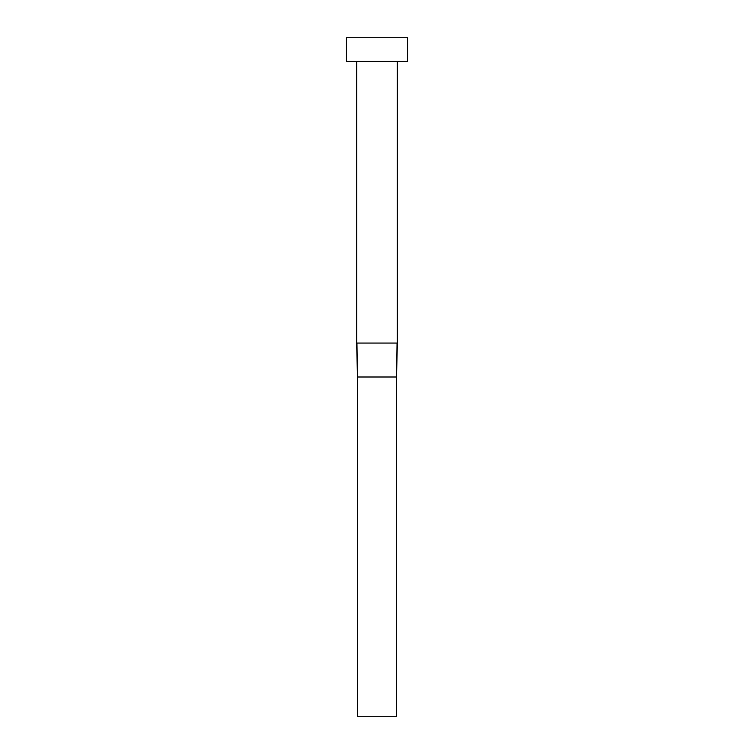 <?xml version="1.0" encoding="UTF-8"?>
<svg xmlns="http://www.w3.org/2000/svg" width="754" height="754" viewBox="0 0 754 754"><rect width="100%" height="100%" fill="white"/><g stroke="black" fill="none" stroke-linecap="round" stroke-linejoin="round"><path stroke-width="1.13" d="M356.944 343.07L397.358 343.07L397.358 61.451L397.358 343.07L396.51 377L397.056 343.07L356.642 343.07L357.49 377L356.944 343.07M356.642 61.451L356.642 343.07L356.642 61.451M346.463 37.7L346.463 61.451L407.537 61.451L407.537 37.7L346.463 37.7L346.463 61.451L407.537 61.451L407.537 37.7L346.463 37.7M357.49 377L396.51 377L396.51 716.3L357.49 716.3L357.49 377L396.51 377L396.51 716.3L357.49 716.3L357.49 377L356.642 343.07M397.358 343.07L396.51 377"/></g></svg>
